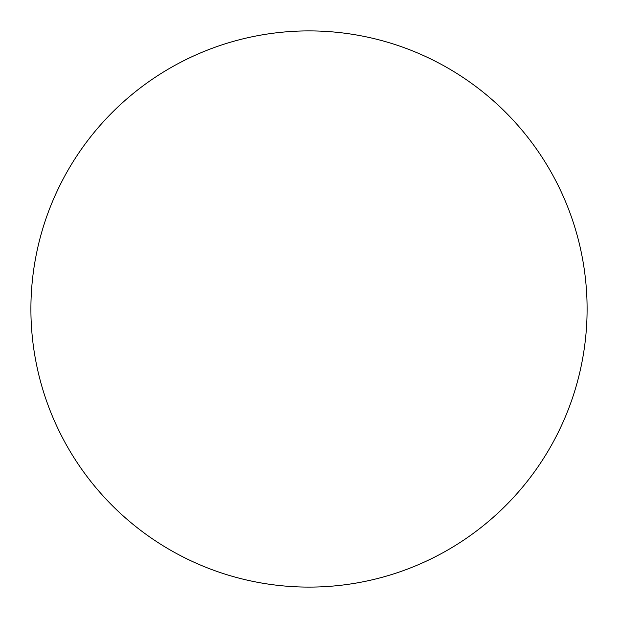 <?xml version="1.0" encoding="UTF-8"?>
<svg xmlns="http://www.w3.org/2000/svg" width="618" height="618" viewBox="0 0 618 618"><rect width="100%" height="100%" fill="white"/><g stroke="black" fill="none" stroke-linecap="round" stroke-linejoin="round"><path stroke-width="0.93" d="M309 587.1A278.1 278.1 0 0 0 587.1 309A278.1 278.1 0 0 0 309 30.9A278.1 278.1 0 0 0 30.9 309A278.1 278.1 0 0 0 309 587.1A278.1 278.1 0 0 1 30.9 309A278.1 278.1 0 0 1 309 30.9A278.1 278.1 0 0 1 587.1 309A278.1 278.1 0 0 1 309 587.1"/></g></svg>

